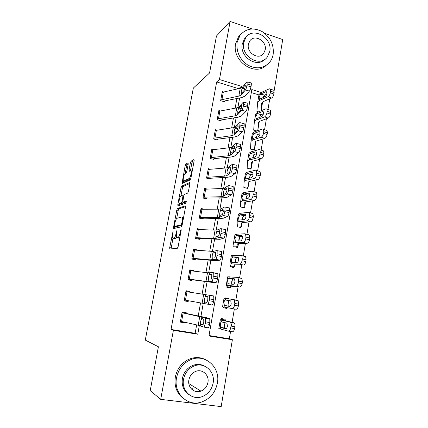 <?xml version="1.0" encoding="UTF-8"?>
<svg xmlns="http://www.w3.org/2000/svg" width="428" height="428" viewBox="0 0 428 428"><rect width="100%" height="100%" fill="white"/><g stroke="black" fill="none" stroke-linecap="round" stroke-linejoin="round"><path stroke-width="0.64" d="M173.121 230.943L169.697 247.614L169.82 249.048L177.395 248.251L178.128 246.656L181.178 230.291L181.065 229.285L180.161 232.522C179.519 235.512 178.744 237.219 177.839 237.658L176.737 237.497C176.363 236.705 176.352 235.266 176.716 233.18L177.005 230.13L176.122 233.297C175.491 236.219 174.747 237.888 173.88 238.31L172.837 238.161C172.473 237.39 172.468 235.978 172.832 233.923L173.121 230.943M188.234 163.999L188.063 162.817L185.859 164.042L185.164 165.69L182.007 183.564L190.144 179.958L190.888 178.251L194.151 160.751L193.954 159.537L191.134 161.105L190.406 162.806L189.032 170.135L189.037 171.302L191.081 170.82C191.899 171.917 190.31 178.166 189.117 178.54L183.858 181.007L183.425 180.851C182.649 179.803 184.158 173.763 185.303 173.345L186.164 172.907L186.87 171.248L188.234 163.999M209.03 335.531L229.333 338.773L232.383 339.736L221.174 406.6L160.703 399.361L150.212 390.646L158.408 346.766L145.285 340.094L193.322 88.093L209.554 73.006L216.456 36.043L230.125 21.4L251.942 28.933M160.703 399.361L173.388 330.32L197.79 334.215L199.33 325.505M238.519 88.644L216.664 81.925L171.034 329.458L173.388 330.32M216.664 81.925L219.446 79.538L230.125 21.4M177.476 208.473L176.791 210.052L173.559 227.172L173.693 228.536L181.397 226.829L182.13 225.203L185.479 207.248L185.303 205.884L177.476 208.473L178.909 208.8L178.219 210.378L176.684 218.526M177.807 204.643L181.001 187.737L181.691 186.121L189.657 182.563L189.845 183.853L188.432 191.418L187.694 193.098L184.404 194.398L183.687 196.04L182.761 202.225L186.33 201.085L185.934 203.198L177.952 205.943L177.807 204.643L179.236 204.975L179.519 203.477M192.91 366.218L194.558 365.86M171.034 329.458L195.141 333.31L196.639 324.889M198.234 315.918L200.545 302.912M202.096 294.191L204.37 281.415M205.943 272.566L208.147 260.171M209.741 251.188L211.881 239.161M213.497 230.055L215.573 218.392M217.215 209.164L219.222 197.859M220.885 188.502L222.833 177.55M224.518 168.081L226.407 157.467M228.108 147.879L229.938 137.602M231.66 127.908L233.431 117.957M235.17 108.156L236.882 98.526M205.124 323.648L209.554 324.408L209.875 322.562L205.445 321.803L205.124 323.648C204.68 325.874 204.22 327.013 203.728 327.067L198.207 325.243L180.461 321.257L182.012 312.729L205.338 317.892L209.736 318.651L206.103 317.592L186.014 313.408L186.169 312.563L182.168 311.878L180.306 322.113L184.318 322.776L184.431 322.172M189.855 292.206L189.995 291.457L186.025 290.73L184.179 300.852L188.165 301.558L188.315 300.718M193.681 271.09L193.772 270.587L189.834 269.817L188.01 279.826L191.963 280.575L192.119 279.741L212.283 282.405L216.06 282.448L211.716 281.64C212.229 281.426 212.7 280.222 213.133 278.034L213.288 272.684L207.516 272.754L189.684 270.646L188.165 278.986L205.986 281.399L211.716 281.64M197.463 250.214L197.511 249.947L193.606 249.133L191.803 259.031L195.724 259.823L195.874 258.999L216.087 260.743L219.949 260.165L215.637 259.331C216.161 259.036 216.638 257.806 217.066 255.639L217.194 250.482L213.411 251.322L211.32 251.311L193.456 249.957L191.953 258.207L209.806 259.86L215.637 259.331M201.203 229.569L197.329 228.68L195.548 238.471L199.443 239.306L199.587 238.487L199.919 238.487L219.848 239.327L223.791 238.15L219.511 237.289C220.046 236.919 220.527 235.662 220.95 233.506L221.34 228.739L221.046 228.541L217.183 229.986L215.081 230.12L197.185 229.494L195.698 237.652L213.583 238.567L215.68 238.492L219.511 237.289M204.028 209.153L201.016 208.452L199.255 218.136L203.118 219.008L203.263 218.205L203.594 218.178L220.372 218.478L223.566 218.162L227.589 216.397L223.341 215.503C223.887 215.065 224.368 213.775 224.791 211.641L225.171 207.034L224.861 206.863L220.912 208.891L218.794 209.164L200.871 209.26L199.4 217.328L217.312 217.515L219.425 217.296L223.341 215.503M207.008 189.021L204.664 188.448L202.92 198.025L206.751 198.94L206.895 198.137L207.232 198.1L224.026 197.763L227.236 197.238L231.345 194.895L227.124 193.98C227.68 193.467 228.167 192.151 228.584 190.032L228.964 185.581L228.627 185.436L224.598 188.036L222.469 188.443L204.52 189.246L203.065 197.222L221.003 196.703L223.127 196.345L227.124 193.98M210.159 169.14L208.27 168.659L206.542 178.128L210.351 179.081L210.827 178.235L227.643 177.272L230.874 176.55L235.052 173.645L230.863 172.703C231.43 172.12 231.917 170.777 232.334 168.675L232.709 164.373L232.351 164.261L228.242 167.418L226.102 167.963L208.126 169.445L206.687 177.342L224.652 176.127L226.792 175.635L230.863 172.703M213.401 149.5L211.839 149.083L210.132 158.451L213.909 159.441L214.385 158.585L231.216 157.017L234.464 156.092L238.722 152.641L234.56 151.673C235.138 151.02 235.63 149.65 236.042 147.569L236.411 143.407L236.031 143.332L231.848 147.029L229.697 147.708L211.694 149.864L210.271 157.67L228.263 155.781L230.408 155.155L234.56 151.673M216.675 130.085L215.364 129.716L213.679 138.988L217.424 140.015L217.906 139.148L234.753 136.981L238.016 135.869L242.35 131.877L238.214 130.888C238.797 130.166 239.295 128.774 239.707 126.704L240.065 122.681L239.664 122.638L235.411 126.87L233.249 127.678L215.225 130.492L213.818 138.212L231.832 135.66L233.988 134.906L238.214 130.888M219.971 110.884L218.858 110.563L217.189 119.733L220.907 120.792L221.388 119.915L238.252 117.17L241.526 115.865L245.929 111.355L241.831 110.338C242.419 109.552 242.917 108.134 243.329 106.085L243.682 102.185L243.264 102.185L238.936 106.936L236.759 107.867L218.719 111.323L217.328 118.963L235.357 115.763L237.529 114.886L241.831 110.338M223.272 91.897L222.314 91.608L220.661 100.682L224.352 101.778L224.828 100.89L241.708 97.579L245.003 96.086L249.476 91.068L245.399 90.024C245.998 89.174 246.501 87.735 246.908 85.696L247.261 81.919L246.817 81.967L242.419 87.226L240.236 88.275L222.175 92.362L220.794 99.922L238.851 96.086L241.028 95.08L245.399 90.024M229.333 338.773L230.564 331.486M231.457 326.173L232.088 322.439M232.104 322.343L234.362 308.946M235.828 300.237L238.091 286.819M239.568 278.05L241.777 264.953M243.264 256.121L245.415 243.339M246.919 234.442L249.016 221.977M250.53 213.01L252.574 200.86M254.098 191.819L256.094 179.985M257.629 170.863L259.571 159.35M261.123 150.142L263.006 138.945M264.574 129.652L266.409 118.77M267.987 109.391L269.768 98.82M264.953 96.771L263.546 96.337M258.945 94.925L251.306 92.576M221.276 319.16L225.058 320.058L225.203 319.229L221.378 318.576L221.34 319.443L220.318 319.839L234.303 323.049C234.935 323.841 235.127 325.071 234.897 326.735L234.592 328.549C234.116 330.732 233.335 331.796 232.249 331.754L228.499 331.16M220.65 322.819L220.361 324.478L220.65 322.819M223.368 306.972L223.229 307.775L227.038 308.449L227.172 307.657M228.675 298.846L228.723 298.551L224.93 297.856L224.861 298.273M234.223 278.751L234.571 278.992L234.967 281.656C234.592 283.357 233.977 284.251 233.121 284.331L228.071 283.764L227.798 285.364L226.246 285.326L227.011 286.353L226.76 287.172L230.542 287.889L230.681 287.076L231.083 287.065L230.494 286.075L239.766 287.001L235.94 286.246C237.026 286.15 237.808 285.021 238.278 282.871L242.12 283.641C241.649 285.786 240.862 286.904 239.766 287.001M238.027 257.03L238.674 259.78C238.305 261.465 237.69 262.38 236.828 262.519L231.751 262.294L231.478 263.878L229.895 264.076L230.51 265.965L230.259 266.799L234.009 267.559L234.148 266.746L234.56 266.665L234.121 264.809L243.462 265.023L239.669 264.199C240.761 264.033 241.542 262.878 242.013 260.748L245.811 261.583C245.346 263.707 244.565 264.857 243.462 265.023M241.788 235.561L241.424 235.475L241.997 235.742L242.339 238.155C241.975 239.83 241.355 240.761 240.493 240.953L235.384 241.071L235.116 242.639L233.506 243.061L233.966 245.795L233.715 246.646L237.438 247.443L237.577 246.64L238 246.48L237.706 243.783L238.808 243.5L247.111 243.302L243.35 242.414C244.452 242.173 245.233 240.996 245.699 238.883L249.465 239.787C249.005 241.895 248.219 243.067 247.111 243.302M245.495 214.342L245.035 214.225L245.645 214.482L245.966 216.787C245.597 218.446 244.982 219.398 244.115 219.639L238.979 220.088L238.717 221.64L237.075 222.287L237.39 225.845L237.133 226.706L240.83 227.546L240.964 226.754L241.403 226.519L241.253 222.999L242.376 222.565L250.717 221.827L246.993 220.88C248.096 220.575 248.882 219.371 249.342 217.274L253.076 218.243C252.616 220.334 251.83 221.527 250.717 221.827M249.16 193.37L248.609 193.215L249.251 193.461L249.545 195.66C249.187 197.303 248.566 198.276 247.694 198.571L242.537 199.346L242.275 200.876L240.6 201.743L240.515 206.981L244.185 207.858L244.763 206.767L244.757 202.439L245.902 201.861L254.286 200.609L250.594 199.592C251.701 199.223 252.488 197.998 252.943 195.922L256.645 196.95C256.19 199.02 255.404 200.24 254.286 200.609M252.777 172.639L252.135 172.447L252.814 172.682L253.087 174.774C252.729 176.406 252.113 177.395 251.236 177.743L246.052 178.834L245.79 180.349L244.088 181.429L243.864 187.469L247.507 188.384L248.096 187.229L248.224 182.114L249.385 181.392L257.811 179.626L254.152 178.556C255.265 178.123 256.051 176.871 256.5 174.811L260.171 175.903C259.721 177.957 258.935 179.198 257.811 179.626M256.345 152.143L255.628 151.913L256.335 152.127L256.591 154.128C256.233 155.749 255.612 156.755 254.735 157.151L249.524 158.553L249.267 160.051L247.539 161.335L247.175 168.167L250.792 169.114L251.386 167.899L251.653 162.009L252.836 161.147L261.294 158.89L257.667 157.755C258.785 157.258 259.571 155.99 260.021 153.946L263.659 155.091C263.209 157.135 262.423 158.397 261.294 158.89M259.866 131.877L259.074 131.615L259.812 131.808L260.053 133.718C259.694 135.323 259.079 136.35 258.196 136.789L252.959 138.495L252.707 139.977L250.952 141.465L250.45 149.062L254.045 150.046L254.644 148.773L255.045 142.128L256.244 141.128L264.739 138.383L261.144 137.195C262.268 136.639 263.054 135.344 263.498 133.317L267.104 134.526C266.66 136.548 265.874 137.832 264.739 138.383M257.314 130.866L257.87 129.845L258.4 122.467L259.614 121.327L268.147 118.112L264.584 116.865C265.708 116.25 266.494 114.934 266.938 112.922L270.512 114.185C270.073 116.191 269.282 117.502 268.147 118.112M256.805 131.048L253.692 130.16L254.328 121.814L256.11 120.124L264.584 116.865M258.346 111.885L256.902 111.457L257.667 102.378L259.47 100.489L267.981 96.765C269.11 96.091 269.897 94.759 270.341 92.758L273.883 94.08C273.444 96.07 272.657 97.397 271.518 98.066L267.981 96.765M264.723 33.341L282.715 39.553L274.123 90.79M261.278 92.48L251.83 89.559L208.944 335.996L232.383 339.736M241.392 87.922L241.66 86.408L219.446 79.538M200.93 316.469L203.246 303.393M204.798 294.625L207.072 281.785M208.65 272.871L210.849 260.427M212.454 251.375L214.589 239.316M216.215 230.125L218.285 218.441M219.939 209.115L221.939 197.8M223.614 188.341L225.551 177.395M227.252 167.808L229.124 157.21M230.842 147.5L232.661 137.254M234.4 127.421L236.154 117.513M237.915 107.562L239.61 97.991M195.141 333.31L197.79 334.215M238.744 88.596L241.66 86.408M227.038 308.449L223.234 307.748M228.723 298.551L224.903 298.022M184.318 322.776L180.402 321.578M189.995 291.457L185.987 290.933M188.165 301.558L184.184 300.82M193.772 270.587L189.711 270.507M197.511 249.947L195.869 250.086M192.306 388.656L191.792 389.336M174.469 238.669L173.26 238.412M176.571 237.042L175.341 238.621L174.715 238.722M178.412 238.022L177.192 237.765M179.803 237.679L178.679 238.08M172.955 238.316L171.066 248.919M185.554 206.633L178.909 208.8M175.175 226.53L174.913 228.268M174.431 225.433L174.528 226.385L181.301 224.807L182.226 221.463C182.579 219.42 182.574 218.013 182.205 217.253L181.707 216.996L177.048 218.28C176.181 218.788 175.443 220.468 174.833 223.314L174.431 225.433M175.908 226.69L174.528 226.385M182.109 225.294L175.972 226.701M183.575 217.44L182.9 217.408M180.969 195.783L182.419 188.074L181.001 187.737M189.898 183.468L183.114 186.464L182.419 188.074M184.254 202.605L186.474 201.904M181.114 195.698C179.969 195.976 178.444 202.177 179.246 203.273L181.44 202.819L182.151 201.197L183.072 195.056L181.114 195.698M180.76 203.712L179.653 203.455M183.366 202.396L182.89 203.156L181.087 203.787M179.236 204.975L179.161 205.526M184.885 181.258L183.858 181.007M190.765 178.781L185.287 181.354M194.178 160.596L192.579 161.479L191.846 163.175L190.439 170.74M183.74 181.044L183.371 183.066M188.261 163.854L187.266 164.4L186.571 166.043L185.18 173.426M220.313 319.86L218.82 328.57L228.349 331.133C229.424 331.181 230.205 330.106 230.681 327.923L234.592 328.549M225.058 320.058L225.444 320.181L224.604 320.609L233.763 322.717M225.444 320.181L225.331 320.829L225.444 320.181M220.586 327.452L220.185 324.451C220.425 322.98 220.875 322.129 221.538 321.899L226.963 323.258L227.412 326.19C227.033 327.923 226.417 328.768 225.572 328.741L220.586 327.452L220.308 329.089M234.897 326.735L230.992 326.099L230.681 327.923M230.992 326.099C231.227 324.429 231.034 323.199 230.414 322.407L229.879 322.07M225.321 322.717L224.288 325.141L224.454 327.8L226.251 328.57M186.014 313.408L182.071 312.419M209.554 324.408C209.115 326.628 208.639 327.762 208.136 327.816L203.787 327.078M209.736 318.651L209.875 322.562M205.445 321.803L205.338 317.892M203.07 324.627L200.646 324.06L200.604 321.182L201.802 318.534L203.717 319.127L203.792 322.225C203.444 323.985 203.081 324.889 202.695 324.938L202.738 324.943M200.796 324.253L202.695 324.938M233.683 299.6L238.123 300.659L238.68 304.169L234.806 303.463L234.271 299.948L233.683 299.6L224.037 298.198L222.555 306.822L232.163 308.556C233.249 308.529 234.03 307.432 234.507 305.26L238.375 305.961C237.904 308.123 237.123 309.219 236.031 309.246L232.163 308.556M225.545 299.985L230.788 300.996L231.211 303.789C230.831 305.506 230.221 306.378 229.371 306.405L224.352 305.48L223.935 302.591C224.176 301.135 224.625 300.269 225.294 299.991L230.676 300.889M234.806 303.463L234.507 305.26M238.68 304.169L238.375 305.961M229.697 300.734L229.028 300.948L228.006 303.324L228.183 305.897L228.606 306.271M226.835 286.733L230.681 287.076M227.798 285.364L235.94 286.246M226.251 285.299L227.712 276.798L237.433 277.398L241.9 278.526L242.414 281.865L242.12 283.641M228.071 283.764L227.637 280.982C227.878 279.538 228.333 278.655 229.001 278.339L234.731 279.222M242.414 281.865L238.578 281.094L238.278 282.871M238.578 281.094L238.075 277.745M234.073 278.724L229.258 278.312M241.248 278.179L241.9 278.526M233.372 279.104L232.704 279.356L231.682 281.752L231.741 284.015M230.264 266.751L234.148 266.746M231.478 263.878L239.669 264.199M229.906 264.023L231.345 255.639L232.939 255.356L241.146 255.457L245.624 256.65L246.105 259.833L245.811 261.583M235.94 258.566L235.293 262.364L235.94 258.566M231.751 262.294L231.307 259.619L232.666 256.934L238.589 257.752M246.105 259.833L242.307 258.988L242.013 260.748M242.307 258.988L241.836 255.805M237.77 256.971L232.928 256.891M244.923 256.302L245.624 256.65M237.01 257.72L236.336 258.009L235.314 260.427L235.314 262.444M207.746 304.217C208.249 304.078 208.714 302.912 209.153 300.702L213.545 301.489C213.112 303.693 212.636 304.864 212.122 304.993L184.334 300.007L185.87 291.57L213.7 295.941L213.866 299.67L209.474 298.878L209.34 295.154M213.545 301.489L213.866 299.67M209.153 300.702L209.474 298.878M205.397 296.647L205.724 296.369L207.853 296.797L207.783 299.568C207.436 301.312 207.066 302.238 206.676 302.35L204.723 302.018L204.509 301.66L204.509 299.086L205.729 294.753M188.074 279.468L192.119 279.741M213.133 278.034L217.494 278.853L217.809 277.05L213.449 276.231M217.494 278.853C217.066 281.036 216.584 282.234 216.06 282.448M213.369 272.7L217.873 273.733L217.809 277.05M209.26 274.787L209.592 274.46L211.79 274.541L211.721 277.178C211.379 278.906 211.009 279.859 210.608 280.035L208.607 280.046L208.388 279.741L208.377 277.248L209.592 272.914M192.338 259.143L195.874 258.999M217.066 255.639L221.399 256.484L221.704 254.703L217.376 253.858M221.399 256.484C220.971 258.651 220.484 259.876 219.949 260.165M221.49 251.327L221.704 254.703M213.08 253.173L215.477 252.376L215.616 255.056C215.279 256.768 214.904 257.742 214.492 257.977L212.218 258.073L212.192 255.66L213.411 251.322M234.806 246.876L237.577 246.64M235.116 242.639L243.35 242.414M233.517 242.981L234.935 234.726L236.561 234.212L244.811 233.768L249.305 235.026L249.754 238.054L249.465 239.787M239.359 238.508L239.316 237.866M239.364 238.471L238.931 241.007L239.364 238.471M235.384 241.071L234.929 238.503L236.293 235.769L240.611 236.577L242.339 236.502M249.754 238.054L245.993 237.144L245.699 238.883M245.993 237.144L245.554 234.111M241.424 235.475L236.556 235.71M248.561 234.683L249.305 235.026M240.611 236.577L239.931 236.903L238.91 239.348L238.845 241.007M197.212 238.829L199.587 238.487M220.95 233.506L225.251 234.384L225.556 232.623L221.26 231.746M225.251 234.384C224.828 236.529 224.342 237.786 223.791 238.15M225.315 229.419L225.615 229.617L225.556 232.623M216.857 231.816L219.307 230.644L219.462 233.19C219.125 234.892 218.751 235.892 218.334 236.181L216.001 236.657L215.969 234.325L217.183 229.986M176.561 377.731C173.238 393.225 187.78 407.082 201.631 402.004C210.159 398.789 215.407 392.508 217.371 383.162C220.784 366.689 204.044 352.613 189.545 360.232C182.606 363.832 178.278 369.669 176.561 377.731M205.36 359.541C199.844 356.899 194.141 356.915 188.25 359.59C181.349 363.163 177.048 368.952 175.341 376.961C174.041 386.441 176.919 393.776 183.97 398.96M189.112 394.723C183.692 391.031 181.456 385.628 182.392 378.507C183.649 372.574 186.859 368.321 192.012 365.758C196.399 363.864 200.598 363.977 204.611 366.095M183.564 379.229C181.151 390.566 191.899 400.624 202 396.692C208.013 394.311 211.716 389.796 213.112 383.151C215.568 371.311 203.68 361.136 193.237 366.389C188.058 368.979 184.832 373.259 183.564 379.229M207.928 382.466C209.511 374.891 201.979 368.348 195.286 371.579C191.856 373.221 189.722 376.009 188.892 379.936C187.33 387.303 194.387 393.797 200.941 391.117C204.718 389.555 207.045 386.671 207.928 382.466M192.327 389.796L193.172 389.207M196.923 391.647L200.063 390.571M237.133 42.292C236.122 51.735 239.637 59.299 247.689 64.986C256.222 69.459 263.498 68.608 269.506 62.445C271.4 60.15 272.62 57.448 273.16 54.34C274.091 44.796 270.437 37.22 262.198 31.613C253.392 27.21 246.014 28.419 240.076 35.251L237.133 42.292M241.103 33.983L238.562 36.717L235.635 43.72C231.714 60.83 254.724 76.794 266.184 65.404M264.686 59.449C256.522 68.159 239.407 56.576 242.269 44.009L244.463 38.83L246.549 36.685M243.693 42.693C240.648 56.105 259.673 67.619 267.195 57.202L269.763 51.44C272.786 37.964 253.333 26.354 245.897 37.487L243.693 42.693M265.189 49.905C267.136 41.227 254.649 33.753 249.85 40.847L248.39 44.266C246.426 52.917 258.737 60.348 263.573 53.553L265.189 49.905M238.878 227.102L240.964 226.754M238.717 221.64L246.993 220.88M237.091 222.18L238.487 214.043L240.145 213.305L248.438 212.336L252.943 213.642L253.365 216.531L253.076 218.243M242.74 218.638L242.724 217.424M242.751 218.59L242.548 219.794L242.751 218.59M238.979 220.088L238.508 217.622L239.878 214.851L244.163 215.68L246.014 215.477M253.365 216.531L249.631 215.557L249.342 217.274M249.631 215.557L249.224 212.668M245.035 214.225L240.14 214.776M252.151 213.31L252.943 213.642M244.163 215.68L243.484 216.038L242.462 218.505L242.366 219.81M242.633 207.489L244.318 207.077M242.275 200.876L250.594 199.592M240.622 201.609L242.002 193.59L243.682 192.637L252.022 191.15L256.538 192.504L256.928 195.254L256.645 196.95M246.1 198.822L246.121 197.222M242.537 199.346L242.221 199.159L242.05 196.982L243.425 194.162L247.678 195.013L249.615 194.686M256.928 195.254L253.232 194.221L252.943 195.922M253.232 194.221L252.852 191.466M248.609 193.215L243.687 194.071M255.698 192.188L256.538 192.504M247.678 195.013L246.999 195.409L245.875 198.859M246.223 188.063L247.641 187.608M245.79 180.349L254.152 178.556M244.115 181.269L245.474 173.367L247.186 172.2L255.564 170.205L260.09 171.601L260.454 174.228L260.171 175.903M249.46 178.134L249.492 177.294M246.052 178.834L245.709 178.647L245.554 176.566L246.929 173.709L251.156 174.581L253.157 174.121M260.454 174.228L256.784 173.131L256.5 174.811M256.784 173.131L256.436 170.505M252.135 172.447L247.191 173.608M259.208 171.302L260.09 171.601M251.156 174.581L250.471 175.015L249.449 177.518M249.701 168.825L250.92 168.343M249.267 160.051L257.667 157.755M247.571 161.158L248.909 153.363L250.648 151.994L259.063 149.506L263.6 150.934L263.937 153.438L263.659 155.091M249.524 158.553L249.16 158.365L249.016 156.381L250.391 153.486L254.596 154.374L256.634 153.791M263.937 153.438L260.299 152.288L260.021 153.946M260.299 152.288L259.973 149.779M255.628 151.913L250.658 153.363M262.712 150.651L263.6 150.934M254.596 154.374L253.906 154.84L252.884 157.365M253.098 149.784L254.173 149.286M252.707 139.977L261.144 137.195M250.99 141.261L252.306 133.579L254.072 132.006L262.524 129.037L267.067 130.497L267.377 132.889L267.104 134.526M255.923 141.267L254.644 148.767M252.959 138.495L252.574 138.314L252.445 136.42L253.82 133.483L257.993 134.392L260.058 133.691M267.377 132.889L263.776 131.674L263.498 133.317M263.776 131.674L263.471 129.283M259.074 131.615L254.082 133.349M266.227 130.214L267.067 130.497M257.993 134.392L257.303 134.89L256.329 137.179M201.46 218.633L203.263 218.205M224.791 211.641L229.06 212.539L229.36 210.806L225.096 209.902M229.06 212.539C228.638 214.674 228.151 215.958 227.589 216.397M229.098 207.767L229.424 207.938L229.36 210.806M220.591 210.699L223.09 209.169L223.266 211.582C222.935 213.272 222.555 214.289 222.127 214.642L219.746 215.493L219.698 213.23L220.912 208.891M205.44 198.624L206.895 198.137M228.584 190.032L232.821 190.958L233.121 189.24L228.889 188.315M232.821 190.958C232.404 193.071 231.912 194.387 231.345 194.895M232.832 186.367L233.18 186.512L233.121 189.24M224.283 189.823L226.829 187.94L227.027 190.23L225.877 193.354L223.443 194.553L223.389 192.375L224.598 188.036M209.265 178.813L210.49 178.294M232.334 168.675L236.545 169.627L236.839 167.931L232.634 166.979M236.545 169.627C236.128 171.724 235.63 173.067 235.052 173.645M236.529 165.213L236.898 165.331L236.839 167.931M227.931 169.183L230.526 166.957L230.804 167.048L230.74 169.124L229.585 172.307L227.102 173.859L227.038 171.756L228.242 167.418M212.984 159.2L214.048 158.66M236.042 147.569L240.22 148.548L240.509 146.868L236.336 145.889M240.22 148.548C239.808 150.629 239.311 151.994 238.722 152.641M240.188 144.3L240.568 144.391L240.509 146.868M231.537 148.778L234.18 146.216L234.474 146.28L234.416 148.259L233.249 151.507L230.719 153.401L230.644 151.373L231.848 147.029M216.627 139.796L217.568 139.244M239.707 126.704L243.853 127.71L244.142 126.051L239.996 125.046M243.853 127.71C243.446 129.775 242.944 131.166 242.35 131.877M243.837 123.596L244.201 123.687L244.142 126.051M235.106 128.598L237.791 125.714L238.102 125.746L238.043 127.635L236.871 130.941L234.298 133.172L234.207 131.214L235.411 126.87M256.425 130.941L257.389 130.428M254.366 121.589L255.666 114.014L257.458 112.243L265.949 108.798L270.496 110.285L270.785 112.569L270.512 114.185M259.133 122.429L259.213 121.509M259.149 122.328L257.87 129.845L259.149 122.328M263.338 111.842L262.487 111.542L263.252 111.708L263.471 113.538C263.124 115.127 262.503 116.17 261.62 116.657L256.613 118.604L255.949 118.486L255.832 116.673L257.207 113.704L261.353 114.629L263.418 113.816M270.785 112.569L267.211 111.301L266.938 112.922M267.211 111.301L266.933 109.017M262.487 111.542L257.474 113.554M269.704 110.007L270.496 110.285M261.353 114.629L260.663 115.164L259.721 117.309M220.201 120.594L221.046 120.027M243.329 106.085L247.443 107.112L247.732 105.475L243.612 104.443M247.443 107.112C247.042 109.161 246.533 110.574 245.929 111.355M247.443 103.127L247.785 103.212L247.732 105.475M238.631 108.648L241.365 105.438L241.692 105.438L241.633 107.241L240.456 110.606L237.834 113.169L237.733 111.28L238.936 106.936M261.091 110.772L261.717 103.014L262.947 101.746L271.518 98.066M257.709 102.126L258.994 94.658L260.807 92.694L269.33 88.789L273.883 90.297L273.883 94.08M262.311 103.79L262.471 101.998M262.327 103.683L261.123 110.756L262.327 103.683M266.767 92.025L265.863 91.688L266.649 91.833L266.858 93.577C266.51 95.16 265.89 96.214 265.002 96.749L259.973 98.97L259.288 98.884L259.181 97.145L260.561 94.139L264.681 95.086L266.724 94.171M274.15 92.48L270.608 91.159L270.341 92.758M270.608 91.159L270.346 88.971M265.863 91.688L260.829 93.978M273.144 90.019L273.883 90.297M264.681 95.086L263.985 95.647L263.097 97.589M223.721 101.591L224.491 101.024M246.908 85.696L250.995 86.75L251.279 85.129L247.191 84.075M250.995 86.75C250.594 88.783 250.086 90.222 249.476 91.068M251.011 82.888L251.338 82.968L251.279 85.129M242.12 88.912L244.896 85.397L245.239 85.359L245.18 87.082L243.997 90.506L241.328 93.384L241.221 91.571L242.419 87.226M173.169 232.137L172.639 232.024M181.13 230.548L180.552 230.419M177.058 231.361L176.507 231.238M175.341 238.621L173.88 238.31M176.678 233.415L176.122 233.297M179.332 237.973L177.839 237.658M180.739 232.645L180.161 232.522M171.147 247.914L169.697 247.614M174.993 227.482L173.559 227.172M178.219 210.378L176.791 210.052M182.168 225L181.301 224.807M182.392 223.796L181.814 223.673M182.804 221.592L182.226 221.463M183.114 186.464L181.691 186.121M184.382 202.637L182.922 202.294M182.89 203.156L181.44 202.819M182.708 201.326L182.151 201.197M183.617 196.409L183.072 196.281M190.583 178.899L189.117 178.54M190.476 170.499L189.032 170.135M191.846 163.175L190.406 162.806M192.579 161.479L191.134 161.105M183.425 182.74L182.012 182.392M186.571 166.043L185.164 165.69M187.266 164.4L185.859 164.042M221.816 320.267L221.538 321.899M224.925 323.215L224.24 327.233L224.925 323.21M220.816 322.503L220.474 324.499L220.816 322.503M225.01 328.26L220.827 327.559M201.486 318.769L201.823 316.854M200.251 325.767L200.588 323.841M198.207 325.243L199.78 316.388M181.579 321.535L183.136 312.975M225.567 298.375L225.294 299.991M224.352 305.48L224.074 307.101M228.643 301.387L227.969 305.357L228.643 301.387M229.274 276.739L229.001 278.339M232.318 279.81L231.65 283.737L232.318 279.81M231.254 286.07L231.083 287.065L231.254 286.07M232.939 255.356L232.666 256.934M234.897 264.67L234.56 266.66L234.897 264.67M204.172 303.564L204.509 301.66M202.118 303.19L203.669 294.448M185.463 300.205L186.999 291.741M205.724 296.369L207.837 296.759M208.051 281.619L208.388 279.741M205.986 281.399L207.516 272.754M189.299 279.115L190.818 270.747M209.592 274.46L211.876 274.915M211.887 259.93L212.218 258.073M209.806 259.86L211.32 251.311M193.092 258.261L194.596 249.984M213.417 252.809L215.787 253.317M236.561 234.212L236.293 235.769M238.503 243.516L238 246.48L238.503 243.516M215.68 238.492L216.001 236.657M213.583 238.567L215.081 230.12M196.843 237.642L198.33 229.456M217.199 231.409L219.618 231.96M240.145 213.305L239.878 214.851M242.066 222.597L241.397 226.519L242.066 222.597M243.682 192.637L243.425 194.162M245.592 201.914L244.763 206.767L245.592 201.914M247.186 172.2L246.929 173.709M249.075 181.467L248.096 187.229L249.075 181.467M250.648 151.994L250.391 153.486M252.52 161.244L251.386 167.899L252.52 161.244M254.072 132.006L253.82 133.483M219.425 217.296L219.746 215.482M217.312 217.515L218.794 209.164M200.555 217.247L202.027 209.153M220.939 210.25L223.373 210.844M223.127 196.345L223.443 194.553M221.003 196.703L222.469 188.443M204.226 197.078L205.681 189.069M224.636 189.337L227.07 189.962M226.792 175.635L227.102 173.859M224.652 176.127L226.102 167.963M207.853 177.128L209.292 169.204M228.29 168.659L230.708 169.317M230.408 155.155L230.719 153.401M228.263 155.781L229.697 147.708M211.443 157.392L212.866 149.559M234.474 146.285L234.18 146.216M231.901 148.216L234.287 148.896M233.988 134.906L234.298 133.172M231.832 135.66L233.249 127.678M214.995 137.875L216.402 130.123M238.123 125.789L237.791 125.714M235.475 127.999L237.808 128.705M257.458 112.243L257.207 113.704M256.361 118.658L256.11 120.124M237.529 114.886L237.834 113.169M235.357 115.763L236.759 107.867M218.505 118.561L219.901 110.9M241.724 105.529L241.365 105.438M239.006 108.011L241.285 108.728M260.807 92.694L260.561 94.139M259.721 99.039L259.47 100.489M241.028 95.08L241.328 93.384M238.851 96.086L240.236 88.275M221.982 99.462L223.363 91.876M245.276 85.493L244.896 85.397M242.499 88.243L244.709 88.971M169.991 249.032L169.697 248.968M183.553 217.558L182.205 217.253M183.896 195.248L183.072 195.056M192.22 171.109L191.081 170.82M224.283 322.477L223.844 325.066M224.647 328.046L220.468 327.345M230.414 322.407L234.303 323.049M203.15 324.467L200.646 324.06M209.939 318.892L205.536 318.132M228.338 306.09L224.197 305.351M234.271 299.948L238.123 300.659M229.948 284.005L227.883 283.614M232.762 262.375L231.527 262.129M206.885 302.243L204.557 301.826M213.93 296.181L209.56 295.39M209.372 280.04L208.42 279.859M217.873 273.733L213.535 272.909M212.807 258.266L212.24 258.148M221.768 251.546L217.456 250.696M236.079 241.098L235.133 240.894M216.456 236.791L216.017 236.695M225.615 229.617L221.34 228.739M188.839 383.595L200.941 391.117M192.012 365.758L193.237 366.389M189.545 360.232L188.25 359.59M261.267 55.426L263.573 53.553M244.463 38.83L245.897 37.487M240.076 35.251L238.562 36.717M239.503 220.083L238.696 219.906M242.944 199.325L242.221 199.159M246.373 178.808L245.709 178.647M249.781 158.526L249.16 158.365M255.928 141.245L254.644 148.773M253.157 138.469L252.574 138.314M220.12 215.578L219.746 215.493M229.424 207.938L225.171 207.034M223.774 194.617L223.437 194.537M233.18 186.512L228.964 185.581M227.396 173.902L227.086 173.816M236.898 165.331L232.709 164.373M230.986 153.422L230.692 153.342M240.568 144.391L236.411 143.407M234.533 133.178L234.255 133.097M244.201 123.687L240.065 122.681M256.495 118.636L255.949 118.486M247.785 103.212L243.682 102.185M259.801 99.029L259.288 98.884M251.338 82.968L247.261 81.919"/></g></svg>
